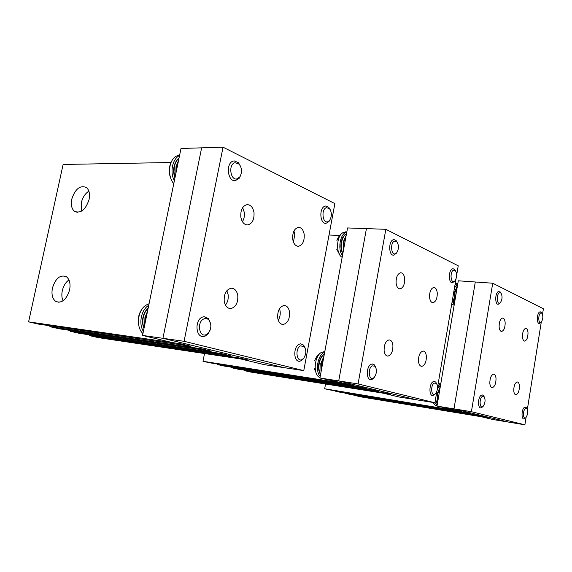 <?xml version="1.0" encoding="UTF-8"?>
<svg xmlns="http://www.w3.org/2000/svg" width="572" height="572" viewBox="0 0 572 572"><rect width="100%" height="100%" fill="white"/><g stroke="black" fill="none" stroke-linecap="round" stroke-linejoin="round"><path stroke-width="0.86" d="M439.875 383.783L438.71 383.619L440.755 383.912L437.823 385.671M434.97 402.431L437.087 405.505M482.203 396.539C478.943 398.848 479.736 409.345 482.94 406.499L483.197 406.27C485.335 402.881 485.628 399.656 484.069 396.596L482.203 396.539M438.71 383.619L438.159 383.712M433.033 402.459L435.328 405.355L437.058 405.684M484.091 396.618L483.354 395.402L482.11 394.88L481.095 395.331C477.763 397.59 477.641 408.515 480.945 407.865L482.382 407.028M440.14 387.53L437.68 394.079L437.802 401.308M525.303 408.558C522.529 410.739 523.123 420.341 525.854 417.674L525.961 417.567C527.906 414.407 528.199 411.39 526.833 408.53L525.303 408.558M526.683 408.286L525.168 407.007L524.267 407.443C521.457 409.566 521.242 419.505 524.016 418.933L524.939 418.482M457.822 283.548L455.005 284.806M452.216 301.179L454.232 304.633M499.313 292.814C496.189 294.516 496.911 305.248 499.992 302.988L500.414 302.624C502.402 299.263 502.566 296.053 500.908 293.007L499.313 292.814M456.091 283.447L455.248 283.397M451.73 304.025L454.132 305.226M500.807 292.857L500.15 291.892L498.212 291.656C494.873 293.393 494.944 304.905 498.283 304.254L500.414 302.624M457.335 286.393L454.954 292.557L455.047 299.85M540.554 313.106C537.887 314.772 538.424 324.567 541.055 322.401L541.305 322.172C543.121 319.04 543.314 316.044 541.877 313.199L540.554 313.106M541.62 312.834L540.197 311.769L539.525 312.033C536.708 313.721 536.643 324.145 539.446 323.573L541.212 322.265M453.403 270.22C449.714 271.943 450.679 283.726 454.297 281.388L454.962 280.845C457.114 277.234 457.235 273.802 455.333 270.549L453.403 270.22M455.412 270.627L454.568 269.369L452.995 268.718L452.216 268.962C448.241 270.742 448.505 283.498 452.495 282.754L454.633 281.159M346.046 236.193L343.758 242.17L343.658 249.149M346.804 232.068L346.074 232.303C339.94 234.32 337.573 249.564 342.471 255.598M394.387 241.184C389.918 242.893 391.227 256.056 395.609 253.646L396.661 252.81C398.977 248.92 399.027 245.224 396.818 241.72L394.387 241.184M346.282 231.903L342.857 232.697C336.229 236.3 335.735 253.968 342.149 257.35M397.14 242.092L396.06 240.469L393.929 239.582L393.107 239.804C388.209 241.591 388.803 256.013 393.722 255.141L396.553 252.938M434.112 383.133C430.266 385.564 431.309 397.082 435.092 394.051L435.557 393.636C437.895 390.011 438.173 386.565 436.4 383.312L434.112 383.133M436.579 383.526L435.7 382.039L434.077 381.36L432.925 381.81C428.957 384.22 428.964 396.26 432.925 395.517L435.085 394.051M323.745 357.314L321.371 363.67L321.292 370.642M324.682 352.23L323.916 352.595C317.503 355.684 315.072 371.292 320.227 376.433M372.157 365.851C367.467 368.432 368.89 381.267 373.48 378.013L374.303 377.313C376.848 373.416 377.098 369.726 375.06 366.237L372.157 365.851M324.803 351.558L321.4 352.423C314.107 356.234 312.891 374.746 319.741 377.491L320.005 377.613M375.532 366.859L374.395 364.872L372.186 363.935L370.863 364.4C365.994 366.974 366.223 380.487 371.106 379.622L372.479 379.122L374.017 377.591M326.326 207.686C320.849 209.345 322.622 224.124 327.97 221.671L329.586 220.427C332.017 216.252 331.96 212.291 329.422 208.537L326.326 207.686M330.158 209.495L328.693 207.214L325.775 205.984L324.939 206.177C318.84 207.922 319.92 224.353 326.033 223.323L328.9 221.6L329.88 220.034M178.285 161.704L176.619 166.438L176.219 171.757M179.544 155.584C172.437 158.673 169.619 172.265 174.367 180.759M234.956 162.727C227.978 164.228 230.473 181.231 237.273 178.8L239.84 176.855C242.285 172.379 242.049 168.132 239.117 164.107L234.956 162.727M179.701 154.826L175.726 156.421C168.475 160.997 167.381 176.455 173.774 183.633M240.776 166.795L238.474 162.713L234.22 160.896L233.433 161.039C225.504 162.648 227.442 181.917 235.357 180.659L239.353 178.142L240.955 174.667M300.472 345.867C294.716 348.584 296.639 362.963 302.259 359.473L303.618 358.344C306.32 354.197 306.528 350.264 304.225 346.56L300.472 345.867M305.155 348.033L303.625 345.102L300.572 343.793L299.077 344.258C293.021 346.997 293.586 362.269 299.678 361.239L301.251 360.732L303.753 358.179M147.233 312.662L145.488 317.696L145.088 323.08M148.756 305.276C141.27 309.616 138.352 323.702 143.386 331.36M203.882 318.926C196.503 321.793 199.213 338.288 206.392 334.52L208.701 332.632C211.461 328.249 211.561 324.095 209.009 320.184C207.529 318.568 205.82 318.154 203.882 318.926M149.077 303.718L146.117 305.105C137.602 310.117 135.693 327.134 142.936 333.555M210.775 324.395L208.558 318.647L204.061 316.666L202.352 317.117C194.48 320.034 195.645 337.759 203.582 336.493L205.398 335.993L208.187 333.705L209.988 330.416M454.747 410.353L470.756 413.692L463.928 412.569L479.565 415.815L472.808 414.707L483.998 416.888L488.095 417.875L481.402 416.766L492.649 419.469L508.594 422.107L453.982 408.866L475.296 281.989L453.982 408.866L471.399 411.704L524.889 424.81L508.594 422.107L453.982 408.866L436.987 406.106L461.461 411.454L329.558 389.875L324.674 388.774L325.547 383.998M471.399 411.704L492.721 283.219L458.286 280.795L436.987 406.106M454.74 410.367L324.674 388.774M335.085 391.126L470.577 413.649L339.825 392.192L335.149 390.79M345.188 393.407L479.4 415.78L349.785 394.444L345.245 393.086M354.99 395.624L487.93 417.832L359.452 396.632L355.048 395.309M383.419 393.229L399.17 397.025L416.809 399.857L338.717 380.923L366.423 228.621L338.717 380.923L358.072 383.934L434.913 402.759L416.809 399.857L338.717 380.923L319.934 378.006L352.917 385.292L209.76 362.805L202.988 361.275L204.526 353.532M358.072 383.934L385.835 229.308L347.562 227.949L319.934 378.006M345.56 384.134L353.174 385.356L346.661 383.783L202.988 361.275M383.412 393.243L390.805 394.423L371.285 390.333L378.757 391.52L372.744 390.068L378.514 391.462L237.616 369.097L231.31 367.674L231.403 367.188M231.31 367.674L372.744 390.068L358.673 387.308L366.216 388.495L359.967 386.994L365.973 388.438L223.931 366.008L217.403 364.528L217.503 364.021M217.403 364.528L359.967 386.994L345.552 384.155M329.022 235.02L339.747 235.471M244.737 370.706L385.027 393.028L390.576 394.365L250.822 372.086L244.737 370.706L244.823 370.241M240.64 358.937L264.285 364.65L283.712 367.589L162.927 338.309L201.637 147.841L162.927 338.309L184.077 341.305L303.775 370.627L283.712 367.589L162.927 338.309L142.55 335.428L172.508 342.614L180.838 343.815L190.598 346.167L38.603 324.124L28.6 321.864L63.12 164.457L171.028 162.519M184.077 341.305L223.044 147.19L181.009 148.47L142.55 335.428M182.704 345.023L190.998 346.267L180.838 343.815L28.6 321.864M222.258 354.526L230.43 355.77L221.228 353.553L230.066 355.684L79.372 333.34L70.199 331.267L70.377 330.437M240.64 358.973L248.748 360.188L239.983 358.072L231.839 356.856L222.251 354.554M70.199 331.267L221.228 353.553L213.02 352.338L202.96 349.928L211.197 351.137L201.537 348.806L210.818 351.044L59.424 328.828L49.85 326.669L50.043 325.783M49.85 326.669L201.537 348.806L193.264 347.597L182.697 345.059M89.082 199.485C85.686 209.717 80.845 213.671 74.575 211.347C71.643 208.909 70.699 204.855 71.75 199.199C75.139 188.967 80.001 185.042 86.329 187.437C89.189 189.861 90.104 193.879 89.082 199.485M81.603 211.139L81.324 202.717C82.625 197.397 85.142 193.55 88.867 191.17M69.605 289.925C66.495 299.692 61.898 303.546 55.82 301.48C52.424 298.891 51.287 294.43 52.424 288.095C55.534 278.321 60.16 274.503 66.288 276.648C69.605 279.222 70.713 283.648 69.605 289.925M63.042 300.822C61.755 297.969 61.511 294.601 62.298 290.733C63.463 285.864 65.673 282.253 68.94 279.915M89.697 335.671L239.983 358.072L248.405 360.103L98.498 337.659L89.697 335.671L89.861 334.899M293.479 242.185L294.759 234.184L293.944 231.024M304.218 234.577C303.403 229.873 301.451 227.463 298.362 227.363C294.287 228.578 292.399 232.482 292.685 239.089C293.529 243.794 295.481 246.182 298.534 246.253C302.602 245.023 304.497 241.134 304.218 234.577M223.044 147.19L334.87 203.596L303.775 370.627M240.826 217.045C240.433 210.046 242.521 205.906 247.097 204.626C250.7 204.74 253.003 207.386 254.004 212.562C254.383 219.505 252.295 223.631 247.726 224.925C244.158 224.846 241.863 222.215 240.826 217.045M277.692 317.86C277.42 310.982 279.486 306.864 283.898 305.498C286.887 305.541 288.774 307.757 289.546 312.133C289.818 318.954 287.745 323.058 283.333 324.446C280.38 324.417 278.5 322.222 277.692 317.86M224.217 301.365C223.838 294.058 226.14 289.675 231.124 288.224C234.62 288.274 236.837 290.69 237.788 295.488C238.159 302.738 235.857 307.092 230.873 308.565C227.42 308.544 225.204 306.149 224.217 301.365M225.432 305.098C227.713 302.188 228.607 298.677 228.114 294.559L226.848 290.726M278.264 320.234C279.887 317.546 280.509 314.514 280.123 311.139L279.522 308.68M242.399 221.657C244.094 219.005 244.723 215.894 244.287 212.319L242.664 207.636M528.013 332.697C527.763 329.858 526.984 328.399 525.675 328.328C523.58 329.222 522.515 332.032 522.472 336.758C522.722 339.596 523.502 341.048 524.803 341.105C526.898 340.204 527.963 337.401 528.013 332.697M492.721 283.219L543.4 308.78L542.513 314.343M524.889 424.81L526.061 417.46M527.348 409.402L541.255 322.222M499.113 326.834C499.134 321.9 500.278 318.976 502.552 318.046C504.011 318.125 504.876 319.669 505.162 322.68C505.147 327.584 503.996 330.509 501.723 331.438C500.278 331.381 499.413 329.844 499.113 326.834M513.763 390.69C513.82 385.821 514.95 382.904 517.159 381.939C518.432 381.989 519.19 383.362 519.426 386.057C519.369 390.898 518.239 393.808 516.03 394.78C514.764 394.744 514.013 393.379 513.763 390.69M489.832 383.304C489.868 378.228 491.083 375.182 493.486 374.174C494.894 374.224 495.745 375.675 496.024 378.528C495.988 383.576 494.773 386.615 492.37 387.637C490.969 387.594 490.118 386.15 489.832 383.304M437.258 292.914C436.829 289.361 435.649 287.537 433.719 287.459C430.88 288.481 429.493 291.756 429.558 297.268C430.001 300.815 431.181 302.624 433.09 302.688C435.935 301.651 437.323 298.391 437.258 292.914M385.835 229.308L458.236 265.823L456.699 274.86M434.913 402.759L436.829 391.513M437.587 387.087L455.963 279.172M396.103 283.047C395.988 277.263 397.497 273.831 400.629 272.758C402.81 272.844 404.161 274.796 404.669 278.621C404.783 284.37 403.274 287.787 400.143 288.874C397.983 288.81 396.632 286.865 396.103 283.047M418.475 361.289C418.425 355.591 419.919 352.173 422.944 351.044C424.81 351.094 425.954 352.788 426.369 356.127C426.419 361.797 424.932 365.201 421.9 366.345C420.048 366.309 418.904 364.621 418.475 361.289M384.112 350.693C384.019 344.694 385.642 341.105 388.989 339.911C391.105 339.968 392.406 341.784 392.9 345.366C392.993 351.322 391.37 354.905 388.023 356.106C385.928 356.07 384.62 354.268 384.112 350.693M440.297 386.629L437.101 394.001L437.623 402.366M435.528 399.163L437.337 404.025M440.526 385.249L437.551 388.302M457.457 285.678L454.368 292.549L454.847 301.051M452.788 297.812L454.511 303.017M457.629 284.677L454.518 287.68M346.21 235.299L343.15 242.206L343.386 250.629M346.496 233.755C344.087 235.185 342.464 237.981 341.613 242.135C340.912 246.36 341.341 250.093 342.893 253.325M323.952 356.177L320.77 363.606L321.049 371.95M324.324 354.175C321.807 356.027 320.113 359.094 319.233 363.384C318.525 367.717 318.983 371.357 320.613 374.31M178.535 160.503L176.026 166.566L175.826 173.681M179.015 158.179C176.705 160.131 175.154 162.934 174.353 166.588L173.988 172.072L175.053 177.434M147.547 311.154L144.923 317.66L144.737 324.81M148.148 308.229C145.717 310.582 144.094 313.656 143.272 317.453C142.521 321.271 142.785 324.846 144.044 328.178M432.582 402.388L433.783 403.911M484.069 396.596L483.354 395.402M483.011 406.442L482.303 407.114M437.587 387.637L440.54 385.178M435.349 400.228L437.315 404.147M526.833 408.53L526.133 407.407M455.312 283.39L457.386 283.54M500.908 293.007L500.15 291.892M454.654 286.872L457.629 284.656M452.588 298.999C453.382 301.694 454.011 303.11 454.475 303.231M541.877 313.199L541.133 312.148M455.333 270.549L454.568 269.369M454.962 280.845L454.118 281.832M341.219 242.185C341.942 238.102 343.708 235.264 346.51 233.662M341.212 242.221C340.497 246.654 341.034 250.479 342.821 253.703M336.786 249.392L340.14 255.412M342.406 233.004C339.697 235.006 337.845 237.616 336.837 240.833M345.238 231.86L346.832 231.925M396.818 241.72L396.06 240.469M396.661 252.81L395.874 253.889M436.4 383.312L435.7 382.039M435.485 393.708L434.677 394.537M320.57 374.56C318.69 371.621 318.118 367.889 318.854 363.363C319.734 358.937 321.571 355.82 324.36 353.989M314.243 368.468L316.645 374.152M321.4 352.423C318.225 354.318 316.016 357.007 314.764 360.496M323.974 351.551L324.789 351.658M375.06 366.237L374.395 364.872M374.303 377.313L373.473 378.278M329.422 208.537L328.693 207.214M329.586 220.427L328.9 221.6M174.038 166.652C174.86 162.884 176.526 160.01 179.043 158.029M174.017 166.745C173.287 170.599 173.595 174.324 174.946 177.935M171.293 161.983C168.654 167.417 168.533 172.98 170.935 178.671M239.117 164.107L238.474 162.713M239.84 176.855L239.353 178.142M304.225 346.56L303.625 345.102M303.618 358.344L302.888 359.366M142.964 317.431C143.822 313.492 145.567 310.324 148.205 307.95M142.957 317.46C142.199 321.435 142.535 325.118 143.972 328.514M142.85 308.065C139.389 312.212 137.902 316.995 138.403 322.422M209.009 320.184L208.558 318.647M208.701 332.632L208.187 333.705M74.575 211.347L77.327 212.326M55.82 301.48L59.08 302.309M297.519 246.203L298.534 246.253M229.057 308.365L230.873 308.565M281.796 324.267L283.333 324.446M246.632 224.882L247.726 224.925M524.345 341.055L524.803 341.105M491.741 387.544L492.37 387.637M515.486 394.701L516.03 394.78M501.215 331.388L501.723 331.438M432.403 302.631L433.09 302.688M386.994 355.97L388.023 356.106M421.013 366.223L421.9 366.345M399.37 288.817L400.143 288.874"/></g></svg>
